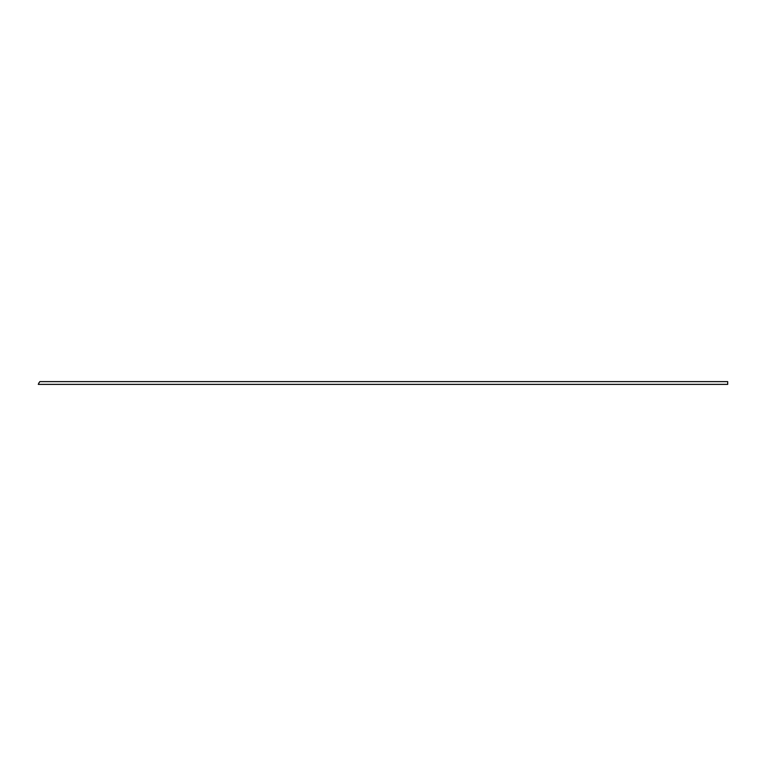 <?xml version="1.0" encoding="UTF-8"?>
<svg xmlns="http://www.w3.org/2000/svg" width="766" height="766" viewBox="0 0 766 766"><rect width="100%" height="100%" fill="white"/><g stroke="black" fill="none" stroke-linecap="round" stroke-linejoin="round"><path stroke-width="1.15" d="M38.961 382.856L38.3 384.379L727.7 384.379L727.7 381.621L39.88 381.621L38.961 382.856"/></g></svg>
